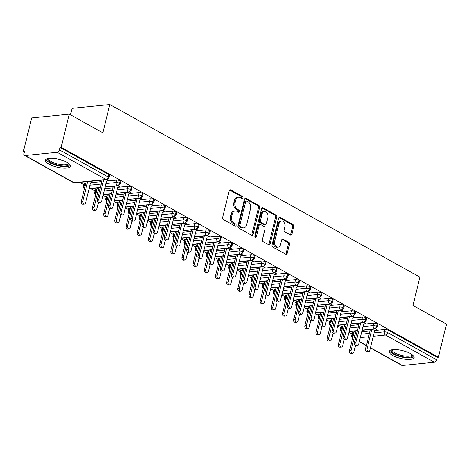 <?xml version="1.0" encoding="UTF-8"?>
<svg xmlns="http://www.w3.org/2000/svg" width="470" height="470" viewBox="0 0 470 470"><rect width="100%" height="100%" fill="white"/><g stroke="black" fill="none" stroke-linecap="round" stroke-linejoin="round"><path stroke-width="0.7" d="M242.831 197.782A1.128 0.805 84.2 0 0 242.314 196.319L230.664 189.827A1.61 1.151 84.2 0 0 230.136 189.716A1.61 1.151 84.2 0 0 229.201 190.703L222.633 217.446A1.61 1.151 84.2 0 0 223.362 219.537L235.018 226.029A1.128 0.805 84.2 0 0 235.388 226.111A1.128 0.805 84.2 0 0 236.04 225.418A1.128 0.805 84.2 0 0 235.529 223.949L234.019 223.109A5.152 3.684 84.2 0 1 231.681 216.4L232.227 214.173A5.152 3.684 84.2 0 1 235.217 211.001A5.152 3.684 84.2 0 1 236.904 211.371L238.413 212.211A1.128 0.805 84.2 0 0 238.784 212.293A1.128 0.805 84.2 0 0 239.436 211.6A1.128 0.805 84.2 0 0 238.925 210.131L237.415 209.291A5.152 3.684 84.2 0 1 235.071 202.588L235.617 200.355A5.152 3.684 84.2 0 1 238.607 197.183A5.152 3.684 84.2 0 1 240.299 197.559L241.803 198.399A1.128 0.805 84.2 0 0 242.173 198.475A1.128 0.805 84.2 0 0 242.831 197.782M241.539 198.252A1.128 0.805 84.2 0 0 241.686 197.899A1.128 0.805 84.2 0 0 241.175 196.431L229.589 189.98M234.753 225.882A1.128 0.805 84.2 0 0 234.9 225.53A1.128 0.805 84.2 0 0 234.389 224.067L232.879 223.226L234.019 223.109M238.149 212.064A1.128 0.805 84.2 0 0 238.296 211.717A1.128 0.805 84.2 0 0 237.779 210.249L236.275 209.409L237.415 209.291M392.697 355.432A12.796 3.995 13.8 0 1 389.178 351.472A12.796 3.995 13.8 0 1 397.338 349.733A12.796 3.995 13.8 0 1 410.51 353.622A12.796 3.995 13.8 0 1 414.029 357.576A12.796 3.995 13.8 0 1 405.863 359.321A12.796 3.995 13.8 0 1 392.697 355.432M49.045 164.147A12.796 3.995 13.8 0 1 45.525 160.188A12.796 3.995 13.8 0 1 53.692 158.449A12.796 3.995 13.8 0 1 66.858 162.332A12.796 3.995 13.8 0 1 70.377 166.292A12.796 3.995 13.8 0 1 62.216 168.031A12.796 3.995 13.8 0 1 49.045 164.147M290.454 235.012A1.61 1.151 84.2 0 0 290.977 235.129A1.61 1.151 84.2 0 0 291.911 234.142L293.756 226.64A1.61 1.151 84.2 0 0 293.022 224.542L280.079 217.334A1.61 1.151 84.2 0 0 279.55 217.222A1.61 1.151 84.2 0 0 278.616 218.209L272.048 244.952A1.61 1.151 84.2 0 0 272.782 247.05L285.725 254.252A1.61 1.151 84.2 0 0 286.254 254.37A1.61 1.151 84.2 0 0 287.188 253.377L289.414 244.318A1.61 1.151 84.2 0 0 288.68 242.22L283.14 239.136A1.61 1.151 84.2 0 0 282.617 239.018A1.61 1.151 84.2 0 0 281.683 240.011L280.578 244.506A4.306 3.079 84.2 0 1 278.076 247.155A4.306 3.079 84.2 0 1 274.709 241.239L279.033 223.632A4.306 3.079 84.2 0 1 281.53 220.982A4.306 3.079 84.2 0 1 284.902 226.898L284.18 229.836A1.61 1.151 84.2 0 0 284.914 231.933L290.454 235.012M25.204 155.535L74.066 182.736L106.038 179.481L57.175 152.286L25.204 155.535A2.462 1.539 -60.9 0 1 24.563 155.417A2.462 1.539 -60.9 0 1 24.046 153.437L24.64 151.017L23.5 151.134L31.643 117.988L69.319 114.157L61.182 147.304L60.037 147.416L59.443 149.842L108.312 177.037L108.905 174.617L60.037 147.416M69.319 114.157L102.848 132.816L109.798 104.516L419.927 277.141L412.971 305.441L446.5 324.106L438.357 357.247L61.182 147.304M259.64 207.646A1.61 1.151 84.2 0 0 258.905 205.555L245.963 198.346A1.61 1.151 84.2 0 0 245.434 198.228A1.61 1.151 84.2 0 0 244.5 199.221L237.932 225.964A1.61 1.151 84.2 0 0 238.666 228.056L251.609 235.264A1.61 1.151 84.2 0 0 252.137 235.382A1.61 1.151 84.2 0 0 253.072 234.389L259.64 207.646L258.5 207.763A1.61 1.151 84.2 0 0 257.766 205.666L244.888 198.499M263.024 207.84L275.966 215.049A1.61 1.151 84.2 0 1 276.701 217.14L270.132 243.883A1.61 1.151 84.2 0 1 269.198 244.876A1.61 1.151 84.2 0 1 268.67 244.758L263.13 241.674A1.61 1.151 84.2 0 1 262.395 239.577L265.062 228.731A1.61 1.151 84.2 0 0 264.328 226.64L260.656 224.589A1.61 1.151 84.2 0 0 260.127 224.478A1.61 1.151 84.2 0 0 259.193 225.465L256.42 236.757A1.128 0.805 84.2 0 1 255.762 237.45A1.128 0.805 84.2 0 1 254.881 235.905L261.561 208.715A1.61 1.151 84.2 0 1 262.495 207.728A1.61 1.151 84.2 0 1 263.024 207.84L262.002 207.946M109.798 104.516L72.122 108.353L70.529 114.827M57.175 152.286A2.462 1.539 -60.9 0 0 59.443 149.842M438.357 357.247L437.218 357.365L436.624 359.785A2.462 1.539 119.1 0 1 434.351 362.229L402.379 365.484A2.462 1.539 119.1 0 1 401.738 365.36L370.448 347.947M352.03 334.005L348.893 332.255M340.856 327.784L337.719 326.039M329.681 321.562L326.544 319.817M318.507 315.341L315.37 313.596M307.327 309.119L304.19 307.374M296.153 302.897L293.016 301.153M284.979 296.682L281.841 294.931M273.804 290.46L270.667 288.715M262.624 284.238L259.493 282.493M251.45 278.017L248.313 276.272M240.276 271.795L237.138 270.05M229.101 265.574L225.964 263.829M217.927 259.358L214.79 257.607M206.747 253.136L203.61 251.391M195.573 246.915L192.436 245.17M184.399 240.693L181.261 238.948M173.224 234.471L170.087 232.726M162.044 228.25L158.907 226.505M150.87 222.034L147.733 220.283M139.696 215.812L136.559 214.067M128.522 209.591L125.384 207.846M117.341 203.369L114.204 201.624M106.167 197.147L103.03 195.403M94.993 190.926L90.886 188.64M83.819 184.71L79.706 182.419M24.481 151.681L23.5 151.134M91.298 181.244L92.702 182.025L91.92 182.101M107.906 180.474L108.688 180.398L107.236 179.587M437.218 357.365L388.349 330.163L387.756 332.584L436.624 359.785M374.155 332.866L384.366 331.826L384.965 329.405L375.048 330.416M370.007 330.927L361.718 331.767M354.022 332.554L352.994 332.66L352.394 335.081L353.428 334.975M384.965 329.405A2.462 0.77 13.8 0 1 388.349 330.163M108.905 174.617A2.462 0.77 13.8 0 1 109.581 175.38L108.987 177.801A2.462 0.77 13.8 0 0 108.312 177.037A2.462 1.539 -60.9 0 1 106.038 179.481A2.462 1.757 84.2 0 0 106.849 179.663A2.462 2.462 0 0 0 108.987 177.801M352.788 337.572A2.462 1.757 84.2 0 1 352.394 335.081A2.462 0.77 -166.2 0 0 351.683 335.427L352.277 333.007A2.462 0.77 13.8 0 1 352.994 332.66M362.975 326.644L373.192 325.604L373.785 323.184A2.462 0.77 13.8 0 1 377.175 323.942A2.462 0.77 13.8 0 1 377.798 324.676L377.204 327.096A2.462 0.77 13.8 0 0 376.582 326.368A2.462 1.539 119.1 0 1 374.308 328.812L362.141 330.046M341.614 331.35A2.462 1.757 84.2 0 1 341.22 328.859A2.462 0.77 -166.2 0 0 340.509 329.206L341.103 326.785A2.462 0.77 13.8 0 1 341.813 326.438L341.22 328.859L342.248 328.753M373.785 323.184L363.874 324.194M358.833 324.705L350.544 325.551M342.847 326.333L341.813 326.438M376.123 329.77L376.899 329.693L375.454 328.888M351.801 320.423L362.018 319.389L362.611 316.962A2.462 0.77 13.8 0 1 366.001 317.726A2.462 0.77 13.8 0 1 366.623 318.454L366.03 320.875A2.462 0.77 13.8 0 0 365.407 320.146A2.462 1.539 119.1 0 1 363.134 322.59L350.967 323.83M330.439 325.128A2.462 1.757 84.2 0 1 330.046 322.637A2.462 0.77 -166.2 0 0 329.329 322.984L329.928 320.563A2.462 0.77 13.8 0 1 330.639 320.217L330.046 322.637L331.074 322.532M362.611 316.962L352.7 317.973M347.653 318.484L339.369 319.33M331.667 320.111L330.639 320.217M364.949 323.554L365.725 323.472L364.279 322.667M340.627 314.207L350.843 313.167L351.437 310.746A2.462 0.77 13.8 0 1 354.827 311.504A2.462 0.77 13.8 0 1 355.449 312.233L354.85 314.653A2.462 0.77 13.8 0 0 354.227 313.925A2.462 1.539 119.1 0 1 351.96 316.369L339.792 317.608M319.259 318.907A2.462 1.757 84.2 0 1 318.872 316.416A2.462 0.77 -166.2 0 0 318.155 316.762L318.748 314.342A2.462 0.77 13.8 0 1 319.465 313.995L318.872 316.416L319.9 316.31M351.437 310.746L341.52 311.751M336.479 312.268L328.189 313.108M320.493 313.889L319.465 313.995M353.769 317.332L354.55 317.25L353.099 316.445M329.452 307.985L339.663 306.945L340.262 304.525A2.462 0.77 13.8 0 1 343.646 305.283A2.462 0.77 13.8 0 1 344.269 306.011L343.676 308.432A2.462 0.77 13.8 0 0 343.053 307.703A2.462 1.539 119.1 0 1 340.785 310.147L328.612 311.387M308.085 312.685A2.462 1.757 84.2 0 1 307.691 310.194A2.462 0.77 -166.2 0 0 306.981 310.541L307.574 308.12A2.462 0.77 13.8 0 1 308.291 307.774L307.691 310.194L308.725 310.094M340.262 304.525L330.345 305.529M325.305 306.046L317.015 306.887M309.319 307.668L308.291 307.774M342.595 311.111L343.376 311.028L341.925 310.224M318.272 301.764L328.489 300.724L329.082 298.303A2.462 0.77 13.8 0 1 332.472 299.061A2.462 0.77 13.8 0 1 333.095 299.789L332.502 302.216A2.462 0.77 13.8 0 0 331.879 301.481A2.462 1.539 119.1 0 1 329.611 303.926L317.438 305.165M296.911 306.469A2.462 1.757 84.2 0 1 296.517 303.978A2.462 0.77 -166.2 0 0 295.806 304.319L296.4 301.899A2.462 0.77 13.8 0 1 297.111 301.552L296.517 303.978L297.545 303.873M329.082 298.303L319.171 299.314M314.13 299.825L305.841 300.665M298.144 301.452L297.111 301.552M331.421 304.889L332.202 304.813L330.751 304.002M307.098 295.542L317.315 294.502L317.908 292.082A2.462 0.77 13.8 0 1 321.298 292.839A2.462 0.77 13.8 0 1 321.921 293.574L321.327 295.994A2.462 0.77 13.8 0 0 320.704 295.26A2.462 1.539 119.1 0 1 318.431 297.71L306.264 298.943M285.737 300.248A2.462 1.757 84.2 0 1 285.343 297.757A2.462 0.77 -166.2 0 0 284.626 298.103L285.225 295.677A2.462 0.77 13.8 0 1 285.936 295.336L285.343 297.757L286.371 297.651M317.908 292.082L307.997 293.092M302.95 293.603L294.666 294.443M286.964 295.231L285.936 295.336M320.246 298.667L321.022 298.591L319.577 297.78M295.924 289.32L306.14 288.28L306.734 285.86A2.462 0.77 13.8 0 1 310.124 286.618A2.462 0.77 13.8 0 1 310.746 287.352L310.147 289.773A2.462 0.77 13.8 0 0 309.53 289.044A2.462 1.539 119.1 0 1 307.257 291.488L295.089 292.722M274.556 294.026A2.462 1.757 84.2 0 1 274.169 291.535A2.462 0.77 -166.2 0 0 273.452 291.882L274.045 289.461A2.462 0.77 13.8 0 1 274.762 289.115L274.169 291.535L275.197 291.429M306.734 285.86L296.817 286.87M291.776 287.382L283.486 288.228M275.79 289.009L274.762 289.115M309.066 292.446L309.848 292.369L308.396 291.565M284.75 283.099L294.96 282.065L295.56 279.638A2.462 0.77 13.8 0 1 298.949 280.402A2.462 0.77 13.8 0 1 299.566 281.13L298.973 283.551A2.462 0.77 13.8 0 0 298.35 282.822A2.462 1.539 119.1 0 1 296.082 285.267L283.909 286.506M263.382 287.805A2.462 1.757 84.2 0 1 262.988 285.313A2.462 0.77 -166.2 0 0 262.278 285.66L262.871 283.24A2.462 0.77 13.8 0 1 263.588 282.893L262.988 285.313L264.022 285.208M295.56 279.638L285.642 280.649M280.602 281.16L272.312 282.006M264.616 282.787L263.588 282.893M297.892 286.23L298.673 286.148L297.222 285.343M273.569 276.883L283.786 275.843L284.379 273.423A2.462 0.77 13.8 0 1 287.769 274.18A2.462 0.77 13.8 0 1 288.392 274.909L287.799 277.329A2.462 0.77 13.8 0 0 287.176 276.601A2.462 1.539 119.1 0 1 284.908 279.045L272.735 280.284M252.208 281.583A2.462 1.757 84.2 0 1 251.814 279.092A2.462 0.77 -166.2 0 0 251.103 279.438L251.697 277.018A2.462 0.77 13.8 0 1 252.408 276.671L251.814 279.092L252.842 278.986M284.379 273.423L274.468 274.427M269.428 274.944L261.138 275.784M253.442 276.566L252.408 276.671M286.718 280.008L287.499 279.926L286.048 279.121M262.395 270.661L272.612 269.621L273.205 267.201A2.462 0.77 13.8 0 1 276.595 267.959A2.462 0.77 13.8 0 1 277.218 268.687L276.624 271.108A2.462 0.77 13.8 0 0 276.002 270.379A2.462 1.539 119.1 0 1 273.728 272.823L261.561 274.063M241.034 275.361A2.462 1.757 84.2 0 1 240.64 272.87A2.462 0.77 -166.2 0 0 239.929 273.217L240.523 270.796A2.462 0.77 13.8 0 1 241.233 270.45L240.64 272.87L241.668 272.77M273.205 267.201L263.294 268.205M258.247 268.723L249.964 269.563M242.262 270.344L241.233 270.45M275.543 273.787L276.319 273.704L274.874 272.9M251.221 264.44L261.438 263.4L262.031 260.979A2.462 0.77 13.8 0 1 265.421 261.737A2.462 0.77 13.8 0 1 266.043 262.466L265.444 264.892A2.462 0.77 13.8 0 0 264.827 264.158A2.462 1.539 119.1 0 1 262.554 266.602L250.387 267.841M229.854 269.146A2.462 1.757 84.2 0 1 229.466 266.654A2.462 0.77 -166.2 0 0 228.749 266.995L229.348 264.575A2.462 0.77 13.8 0 1 230.059 264.228L229.466 266.654L230.494 266.549M262.031 260.979L252.114 261.99M247.073 262.501L238.789 263.341M231.087 264.128L230.059 264.228M264.363 267.565L265.145 267.489L263.693 266.678M240.047 258.218L250.257 257.178L250.857 254.758A2.462 0.77 13.8 0 1 254.246 255.516A2.462 0.77 13.8 0 1 254.863 256.25L254.27 258.67A2.462 0.77 13.8 0 0 253.647 257.936A2.462 1.539 119.1 0 1 251.38 260.38L239.212 261.62M218.679 262.924A2.462 1.757 84.2 0 1 218.286 260.433A2.462 0.77 -166.2 0 0 217.575 260.779L218.168 258.353A2.462 0.77 13.8 0 1 218.885 258.012L218.286 260.433L219.32 260.327M250.857 254.758L240.94 255.768M235.899 256.279L227.609 257.119M219.913 257.907L218.885 258.012M253.189 261.344L253.97 261.267L252.519 260.456M228.872 251.996L239.083 250.957L239.677 248.536A2.462 0.77 13.8 0 1 243.066 249.294A2.462 0.77 13.8 0 1 243.689 250.028L243.096 252.449A2.462 0.77 13.8 0 0 242.473 251.72A2.462 1.539 119.1 0 1 240.205 254.164L228.032 255.398M207.505 256.702A2.462 1.757 84.2 0 1 207.111 254.211A2.462 0.77 -166.2 0 0 206.4 254.558L206.994 252.137A2.462 0.77 13.8 0 1 207.705 251.791L207.111 254.211L208.139 254.106M239.677 248.536L229.765 249.547M224.725 250.058L216.435 250.904M208.739 251.685L207.705 251.791M242.015 255.122L242.796 255.046L241.345 254.241M217.692 245.775L227.909 244.741L228.502 242.314A2.462 0.77 13.8 0 1 231.892 243.078A2.462 0.77 13.8 0 1 232.515 243.807L231.922 246.227A2.462 0.77 13.8 0 0 231.299 245.499A2.462 1.539 119.1 0 1 229.025 247.943L216.858 249.176M196.331 250.481A2.462 1.757 84.2 0 1 195.937 247.99A2.462 0.77 -166.2 0 0 195.226 248.336L195.82 245.916A2.462 0.77 13.8 0 1 196.53 245.569L195.937 247.99L196.965 247.884M228.502 242.314L218.591 243.325M213.545 243.836L205.261 244.682M197.559 245.463L196.53 245.569M230.841 248.9L231.616 248.824L230.171 248.019M206.518 239.559L216.735 238.519L217.328 236.099A2.462 0.77 13.8 0 1 220.718 236.857A2.462 0.77 13.8 0 1 221.341 237.585L220.741 240.006A2.462 0.77 13.8 0 0 220.125 239.277A2.462 1.539 119.1 0 1 217.851 241.721L205.684 242.961M185.151 244.259A2.462 1.757 84.2 0 1 184.763 241.768A2.462 0.77 -166.2 0 0 184.046 242.115L184.645 239.694A2.462 0.77 13.8 0 1 185.356 239.347L184.763 241.768L185.791 241.662M217.328 236.099L207.411 237.103M202.37 237.614L194.087 238.46M186.384 239.242L185.356 239.347M219.66 242.684L220.442 242.602L218.996 241.797M195.344 233.337L205.555 232.297L206.154 229.877A2.462 0.77 13.8 0 1 209.544 230.635A2.462 0.77 13.8 0 1 210.161 231.363L209.567 233.784A2.462 0.77 13.8 0 0 208.944 233.055A2.462 1.539 119.1 0 1 206.677 235.499L194.51 236.739M173.976 238.037A2.462 1.757 84.2 0 1 173.589 235.546A2.462 0.77 -166.2 0 0 172.872 235.893L173.465 233.472A2.462 0.77 13.8 0 1 174.182 233.126L173.589 235.546L174.617 235.447M206.154 229.877L196.237 230.882M191.196 231.399L182.906 232.239M175.21 233.02L174.182 233.126M208.486 236.463L209.268 236.381L207.816 235.576M184.17 227.116L194.38 226.076L194.974 223.655A2.462 0.77 13.8 0 1 198.363 224.413A2.462 0.77 13.8 0 1 198.986 225.142L198.393 227.562A2.462 0.77 13.8 0 0 197.77 226.834A2.462 1.539 119.1 0 1 195.502 229.278L183.329 230.517M162.802 231.822A2.462 1.757 84.2 0 1 162.409 229.331A2.462 0.77 -166.2 0 0 161.698 229.671L162.291 227.251A2.462 0.77 13.8 0 1 163.008 226.904L162.409 229.331L163.437 229.225M194.974 223.655L185.062 224.666M180.022 225.177L171.732 226.017M164.036 226.804L163.008 226.904M197.312 230.241L198.093 230.159L196.642 229.354M172.989 220.894L183.206 219.854L183.799 217.434A2.462 0.77 13.8 0 1 187.189 218.192A2.462 0.77 13.8 0 1 187.812 218.92L187.219 221.346A2.462 0.77 13.8 0 0 186.596 220.612A2.462 1.539 119.1 0 1 184.322 223.056L172.155 224.296M151.628 225.6A2.462 1.757 84.2 0 1 151.234 223.109A2.462 0.77 -166.2 0 0 150.523 223.456L151.117 221.029A2.462 0.77 13.8 0 1 151.828 220.689L151.234 223.109L152.262 223.003M183.799 217.434L173.888 218.444M168.842 218.955L160.558 219.796M152.856 220.583L151.828 220.689M186.138 224.02L186.913 223.943L185.468 223.133M161.815 214.672L172.032 213.633L172.625 211.212A2.462 0.77 13.8 0 1 176.015 211.97A2.462 0.77 13.8 0 1 176.638 212.704L176.044 215.125A2.462 0.77 13.8 0 0 175.422 214.396A2.462 1.539 119.1 0 1 173.148 216.84L160.981 218.074M140.448 219.378A2.462 1.757 84.2 0 1 140.06 216.887A2.462 0.77 -166.2 0 0 139.343 217.234L139.942 214.814A2.462 0.77 13.8 0 1 140.653 214.467L140.06 216.887L141.088 216.782M172.625 211.212L162.714 212.223M157.667 212.734L149.384 213.58M141.681 214.361L140.653 214.467M174.958 217.798L175.739 217.722L174.294 216.917M150.641 208.451L160.858 207.417L161.451 204.991A2.462 0.77 13.8 0 1 164.841 205.754A2.462 0.77 13.8 0 1 165.464 206.483L164.864 208.903A2.462 0.77 13.8 0 0 164.242 208.175A2.462 1.539 119.1 0 1 161.974 210.619L149.807 211.853M129.274 213.157A2.462 1.757 84.2 0 1 128.886 210.666A2.462 0.77 -166.2 0 0 128.169 211.012L128.762 208.592A2.462 0.77 13.8 0 1 129.479 208.245L128.886 210.666L129.914 210.56M161.451 204.991L151.534 206.001M146.493 206.512L138.204 207.358M130.507 208.139L129.479 208.245M163.783 211.576L164.565 211.5L163.113 210.695M139.467 202.235L149.677 201.195L150.277 198.775A2.462 0.77 13.8 0 1 153.661 199.533A2.462 0.77 13.8 0 1 154.283 200.261L153.69 202.682A2.462 0.77 13.8 0 0 153.067 201.953A2.462 1.539 119.1 0 1 150.8 204.397L138.627 205.637M118.099 206.935A2.462 1.757 84.2 0 1 117.706 204.444A2.462 0.77 -166.2 0 0 116.995 204.791L117.588 202.37A2.462 0.77 13.8 0 1 118.305 202.024L117.706 204.444L118.74 204.338M150.277 198.775L140.36 199.779M135.319 200.291L127.029 201.137M119.333 201.918L118.305 202.024M152.609 205.361L153.39 205.278L151.939 204.474M128.287 196.013L138.503 194.974L139.096 192.553A2.462 0.77 13.8 0 1 142.486 193.311A2.462 0.77 13.8 0 1 143.109 194.04L142.516 196.46A2.462 0.77 13.8 0 0 141.893 195.732A2.462 1.539 119.1 0 1 139.619 198.175L127.452 199.415M106.925 200.714A2.462 1.757 84.2 0 1 106.531 198.222A2.462 0.77 -166.2 0 0 105.821 198.569L106.414 196.149A2.462 0.77 13.8 0 1 107.125 195.802L106.531 198.222L107.56 198.123M139.096 192.553L129.185 193.558M124.145 194.075L115.855 194.915M108.159 195.696L107.125 195.802M141.435 199.139L142.21 199.057L140.765 198.252M117.112 189.792L127.329 188.752L127.922 186.332A2.462 0.77 13.8 0 1 131.312 187.089A2.462 0.77 13.8 0 1 131.935 187.818L131.341 190.238A2.462 0.77 13.8 0 0 130.719 189.51A2.462 1.539 119.1 0 1 128.445 191.954L116.278 193.194M95.751 194.498A2.462 1.757 84.2 0 1 95.357 192.007A2.462 0.77 -166.2 0 0 94.64 192.347L95.24 189.927A2.462 0.77 13.8 0 1 95.951 189.58L95.357 192.007L96.385 191.901M127.922 186.332L118.011 187.342M112.965 187.853L104.681 188.693M96.979 189.481L95.951 189.58M130.261 192.917L131.036 192.835L129.591 192.03M105.938 183.57L116.155 182.53L116.748 180.11A2.462 0.77 13.8 0 1 120.138 180.868A2.462 0.77 13.8 0 1 120.761 181.596L120.161 184.023A2.462 0.77 13.8 0 0 119.539 183.288A2.462 1.539 119.1 0 1 117.271 185.732L105.104 186.972M84.571 188.276A2.462 1.757 84.2 0 1 84.183 185.785A2.462 0.77 -166.2 0 0 83.466 186.132L84.06 183.705A2.462 0.77 13.8 0 1 84.776 183.365L84.183 185.785L85.211 185.679M116.748 180.11L106.831 181.12M101.79 181.632L90.845 182.742M85.804 183.259L84.776 183.365M119.08 186.696L119.862 186.619L118.411 185.809M100.363 187.454L89.118 188.599M120.138 180.868L119.539 183.288A2.462 0.77 13.8 0 0 116.155 182.53A2.462 1.757 84.2 0 0 117.271 185.732A2.462 1.757 84.2 0 0 118.023 185.885L105.045 187.201M111.537 193.675L103.247 194.515M131.312 187.089L130.719 189.51A2.462 0.77 13.8 0 0 127.329 188.752A2.462 1.757 84.2 0 0 128.445 191.954A2.462 1.757 84.2 0 0 129.197 192.101L116.219 193.423M122.711 199.897L114.421 200.737M142.486 193.311L141.893 195.732A2.462 0.77 13.8 0 0 138.503 194.974A2.462 1.757 84.2 0 0 139.619 198.175A2.462 1.757 84.2 0 0 140.371 198.322L127.399 199.644M133.885 206.118L125.602 206.959M153.661 199.533L153.067 201.953A2.462 0.77 13.8 0 0 149.677 201.195A2.462 1.757 84.2 0 0 150.8 204.397A2.462 1.757 84.2 0 0 151.546 204.544L138.574 205.866M145.065 212.34L136.776 213.18M164.841 205.754L164.242 208.175A2.462 0.77 13.8 0 0 160.858 207.417A2.462 1.757 84.2 0 0 161.974 210.619A2.462 1.757 84.2 0 0 162.726 210.766L149.748 212.088M156.24 218.556L147.95 219.402M176.015 211.97L175.422 214.396A2.462 0.77 13.8 0 0 172.032 213.633A2.462 1.757 84.2 0 0 173.148 216.84A2.462 1.757 84.2 0 0 173.9 216.987L160.922 218.303M167.414 224.778L159.124 225.624M187.189 218.192L186.596 220.612A2.462 0.77 13.8 0 0 183.206 219.854A2.462 1.757 84.2 0 0 184.322 223.056A2.462 1.757 84.2 0 0 185.074 223.209L172.096 224.525M178.588 230.999L170.304 231.845M198.363 224.413L197.77 226.834A2.462 0.77 13.8 0 0 194.38 226.076A2.462 1.757 84.2 0 0 195.502 229.278A2.462 1.757 84.2 0 0 196.249 229.43L183.276 230.746M189.763 237.221L181.479 238.061M209.544 230.635L208.944 233.055A2.462 0.77 13.8 0 0 205.555 232.297A2.462 1.757 84.2 0 0 206.677 235.499A2.462 1.757 84.2 0 0 207.429 235.646L194.451 236.968M200.943 243.442L192.653 244.283M220.718 236.857L220.125 239.277A2.462 0.77 13.8 0 0 216.735 238.519A2.462 1.757 84.2 0 0 217.851 241.721A2.462 1.757 84.2 0 0 218.603 241.868L205.625 243.19M212.117 249.664L203.827 250.504M231.892 243.078L231.299 245.499A2.462 0.77 13.8 0 0 227.909 244.741A2.462 1.757 84.2 0 0 229.025 247.943A2.462 1.757 84.2 0 0 229.777 248.089L216.799 249.411M223.291 255.88L215.007 256.726M243.066 249.294L242.473 251.72A2.462 0.77 13.8 0 0 239.083 250.957A2.462 1.757 84.2 0 0 240.205 254.164A2.462 1.757 84.2 0 0 240.951 254.311L227.979 255.627M234.465 262.101L226.182 262.947M254.246 255.516L253.647 257.936A2.462 0.77 13.8 0 0 250.257 257.178A2.462 1.757 84.2 0 0 251.38 260.38A2.462 1.757 84.2 0 0 252.132 260.533L239.154 261.849M245.645 268.323L237.356 269.169M265.421 261.737L264.827 264.158A2.462 0.77 13.8 0 0 261.438 263.4A2.462 1.757 84.2 0 0 262.554 266.602A2.462 1.757 84.2 0 0 263.306 266.754L250.328 268.07M256.82 274.545L248.53 275.385M276.595 267.959L276.002 270.379A2.462 0.77 13.8 0 0 272.612 269.621A2.462 1.757 84.2 0 0 273.728 272.823A2.462 1.757 84.2 0 0 274.48 272.97L261.502 274.292M267.994 280.766L259.71 281.606M287.769 274.18L287.176 276.601A2.462 0.77 13.8 0 0 283.786 275.843A2.462 1.757 84.2 0 0 284.908 279.045A2.462 1.757 84.2 0 0 285.654 279.192L272.682 280.514M279.168 286.988L270.885 287.828M298.949 280.402L298.35 282.822A2.462 0.77 13.8 0 0 294.96 282.065A2.462 1.757 84.2 0 0 296.082 285.267A2.462 1.757 84.2 0 0 296.834 285.413L283.857 286.735M290.348 293.204L282.059 294.05M310.124 286.618L309.53 289.044A2.462 0.77 13.8 0 0 306.14 288.28A2.462 1.757 84.2 0 0 307.257 291.488A2.462 1.757 84.2 0 0 308.009 291.635L295.031 292.951M301.523 299.425L293.233 300.271M321.298 292.839L320.704 295.26A2.462 0.77 13.8 0 0 317.315 294.502A2.462 1.757 84.2 0 0 318.431 297.71A2.462 1.757 84.2 0 0 319.183 297.857L306.205 299.173M312.697 305.647L304.407 306.493M332.472 299.061L331.879 301.481A2.462 0.77 13.8 0 0 328.489 300.724A2.462 1.757 84.2 0 0 329.611 303.926A2.462 1.757 84.2 0 0 330.357 304.078L317.385 305.394M323.871 311.869L315.587 312.709M343.646 305.283L343.053 307.703A2.462 0.77 13.8 0 0 339.663 306.945A2.462 1.757 84.2 0 0 340.785 310.147A2.462 1.757 84.2 0 0 341.531 310.294L328.559 311.616M335.051 318.09L326.762 318.93M354.827 311.504L354.227 313.925A2.462 0.77 13.8 0 0 350.843 313.167A2.462 1.757 84.2 0 0 351.96 316.369A2.462 1.757 84.2 0 0 352.712 316.516L339.734 317.838M346.226 324.312L337.936 325.152M366.001 317.726L365.407 320.146A2.462 0.77 13.8 0 0 362.018 319.389A2.462 1.757 84.2 0 0 363.134 322.59A2.462 1.757 84.2 0 0 363.886 322.737L350.908 324.059M357.4 330.528L349.11 331.373M377.175 323.942L376.582 326.368A2.462 0.77 13.8 0 0 373.192 325.604A2.462 1.757 84.2 0 0 374.308 328.812A2.462 1.757 84.2 0 0 375.06 328.959L362.088 330.281M238.607 197.183L237.468 197.3A5.152 3.684 84.2 0 0 234.477 200.473L235.617 200.355M236.275 209.409A5.152 3.684 84.2 0 1 233.931 202.699L234.477 200.473M235.217 211.001L234.072 211.118A5.152 3.684 84.2 0 0 231.081 214.291L232.227 214.173M232.879 223.226A5.152 3.684 84.2 0 1 230.535 216.517L231.081 214.291M251.544 235.223A1.61 1.151 84.2 0 0 251.932 234.507L258.5 207.763M246.662 201.095A1.128 0.805 84.2 0 0 246.292 201.019A1.128 0.805 84.2 0 0 245.634 201.712L239.87 225.183A1.128 0.805 84.2 0 0 240.382 226.652L241.974 227.533A5.152 3.684 84.2 0 0 243.666 227.909A5.152 3.684 84.2 0 0 246.65 224.736L250.592 208.692A5.152 3.684 84.2 0 0 248.248 201.983L246.662 201.095M246.292 201.019L245.146 201.131A1.128 0.805 84.2 0 0 244.494 201.83L245.634 201.712M243.666 227.909L242.52 228.026A5.152 3.684 84.2 0 1 240.834 227.65L239.242 226.763A1.128 0.805 84.2 0 1 238.731 225.3L244.494 201.83M261.949 207.993L274.827 215.16L275.966 215.049M268.599 244.723A1.61 1.151 84.2 0 0 268.987 244.001L275.555 217.258A1.61 1.151 84.2 0 0 274.827 215.16M260.127 224.478L258.982 224.589A1.61 1.151 84.2 0 0 258.048 225.582L255.275 236.874L256.42 236.757M255.157 237.174A1.128 0.805 84.2 0 0 255.275 236.874M267.824 217.481A4.306 3.079 84.2 0 0 264.451 211.565A4.306 3.079 84.2 0 0 261.954 214.214L260.433 220.418A1.61 1.151 84.2 0 0 261.161 222.51L264.839 224.56A1.61 1.151 84.2 0 0 265.368 224.672A1.61 1.151 84.2 0 0 266.302 223.685L267.824 217.481M264.451 211.565L263.312 211.676A4.306 3.079 84.2 0 0 260.815 214.332L261.954 214.214M265.368 224.672L264.222 224.789A1.61 1.151 84.2 0 1 263.699 224.672L260.022 222.627A1.61 1.151 84.2 0 1 259.293 220.53L260.815 214.332M281.53 220.982L280.39 221.1A4.306 3.079 84.2 0 0 277.887 223.749L279.033 223.632M278.076 247.155L276.936 247.273A4.306 3.079 84.2 0 1 273.563 241.357L277.887 223.749M285.66 254.217A1.61 1.151 84.2 0 0 286.048 253.495L288.274 244.429A1.61 1.151 84.2 0 0 287.54 242.338L282.065 239.289M290.384 234.976A1.61 1.151 84.2 0 0 290.771 234.254L292.616 226.751A1.61 1.151 84.2 0 0 291.882 224.66L279.004 217.493M84.441 204.039L82.961 204.192A2.05 1.463 -95.8 0 1 81.357 201.371L82.838 201.219A2.05 1.463 84.2 0 0 84.441 204.039A2.05 1.463 84.2 0 0 85.634 202.776L90.504 182.947L92.367 181.837M87.655 181.614L82.838 201.219M86.169 181.761L81.357 201.371M100.427 202.411L98.947 202.564A2.05 1.463 -95.8 0 1 97.343 199.744L98.823 199.597A2.05 1.463 84.2 0 0 100.427 202.411A2.05 1.463 84.2 0 0 101.62 201.148L106.49 181.326L108.353 180.21M97.343 199.744L102.154 180.139M98.823 199.597L103.641 179.987M95.621 210.26L94.135 210.407A2.05 1.463 -95.8 0 1 92.531 207.593L94.018 207.44A2.05 1.463 84.2 0 0 95.621 210.26A2.05 1.463 84.2 0 0 96.808 208.997L98.412 202.482M98.829 187.836L94.018 207.44M97.349 187.988L92.531 207.593M106.796 216.482L105.309 216.629A2.05 1.463 -95.8 0 1 103.706 213.815L105.192 213.662A2.05 1.463 84.2 0 0 106.796 216.482A2.05 1.463 84.2 0 0 107.983 215.219L109.586 208.704M110.009 194.057L105.192 213.662M108.523 194.204L103.706 213.815M117.97 222.698L116.49 222.851A2.05 1.463 -95.8 0 1 114.88 220.036L116.366 219.884A2.05 1.463 84.2 0 0 117.97 222.698A2.05 1.463 84.2 0 0 119.163 221.441L120.761 214.925M121.184 200.279L116.366 219.884M119.697 200.426L114.88 220.036M129.144 228.919L127.664 229.072A2.05 1.463 -95.8 0 1 126.06 226.252L127.54 226.105A2.05 1.463 84.2 0 0 129.144 228.919A2.05 1.463 84.2 0 0 130.337 227.656L131.935 221.141M132.358 206.495L127.54 226.105M130.871 206.647L126.06 226.252M111.607 208.633L110.121 208.786A2.05 1.463 -95.8 0 1 108.517 205.966L110.004 205.813A2.05 1.463 84.2 0 0 111.607 208.633A2.05 1.463 84.2 0 0 112.794 207.37L117.665 187.548L119.527 186.431M108.517 205.966L113.335 186.361M110.004 205.813L114.815 186.208M122.782 214.855L121.295 215.007A2.05 1.463 -95.8 0 1 119.691 212.187L121.178 212.035A2.05 1.463 84.2 0 0 122.782 214.855A2.05 1.463 84.2 0 0 123.968 213.591L128.839 193.763L130.701 192.653M119.691 212.187L124.509 192.583M121.178 212.035L125.995 192.43M133.956 221.076L132.475 221.223A2.05 1.463 -95.8 0 1 130.866 218.409L132.352 218.256A2.05 1.463 84.2 0 0 133.956 221.076A2.05 1.463 84.2 0 0 135.149 219.813L140.019 199.985L141.875 198.875M130.866 218.409L135.683 198.798M132.352 218.256L137.169 198.651M145.13 227.298L143.65 227.445A2.05 1.463 -95.8 0 1 142.046 224.631L143.526 224.478A2.05 1.463 84.2 0 0 145.13 227.298A2.05 1.463 84.2 0 0 146.323 226.035L151.193 206.207L153.055 205.09M142.046 224.631L146.857 205.02M143.526 224.478L148.344 204.873M69.084 163.848A11.074 3.454 13.8 0 1 62.745 165.939A11.074 3.454 13.8 0 1 50.613 162.508A11.074 3.454 13.8 0 1 47.805 158.625M48.569 158.472A10.252 3.202 -166.2 0 0 48.551 158.525A10.252 3.202 -166.2 0 0 51.371 161.698A10.252 3.202 -166.2 0 0 61.923 164.811A10.252 3.202 -166.2 0 0 68.467 163.413A10.252 3.202 -166.2 0 0 68.479 163.366M46.007 159.436A12.714 3.971 -166.2 0 0 49.473 162.626A12.714 3.971 -166.2 0 0 61.488 166.362A12.714 3.971 -166.2 0 0 70.3 165.405M412.731 355.132A11.074 3.454 13.8 0 1 406.397 357.224A11.074 3.454 13.8 0 1 394.265 353.798A11.074 3.454 13.8 0 1 391.457 349.909M392.215 349.756A10.252 3.202 -166.2 0 0 392.203 349.809A10.252 3.202 -166.2 0 0 395.023 352.982A10.252 3.202 -166.2 0 0 405.575 356.096A10.252 3.202 -166.2 0 0 412.12 354.703A10.252 3.202 -166.2 0 0 412.125 354.65M389.659 350.72A12.714 3.971 -166.2 0 0 393.126 353.91A12.714 3.971 -166.2 0 0 405.14 357.652A12.714 3.971 -166.2 0 0 413.947 356.689M140.324 235.141L138.838 235.294A2.05 1.463 -95.8 0 1 137.234 232.474L138.721 232.327A2.05 1.463 84.2 0 0 140.324 235.141A2.05 1.463 84.2 0 0 141.511 233.878L143.115 227.363M143.532 212.716L138.721 232.327M142.052 212.869L137.234 232.474M156.31 233.514L154.824 233.666A2.05 1.463 -95.8 0 1 153.22 230.852L154.706 230.7A2.05 1.463 84.2 0 0 156.31 233.514A2.05 1.463 84.2 0 0 157.497 232.256L162.367 212.428L164.23 211.312M153.22 230.852L158.037 211.242M154.706 230.7L159.518 211.089M151.499 241.363L150.012 241.515A2.05 1.463 -95.8 0 1 148.408 238.695L149.895 238.543A2.05 1.463 84.2 0 0 151.499 241.363A2.05 1.463 84.2 0 0 152.685 240.1L154.289 233.584M154.712 218.938L149.895 238.543M153.226 219.091L148.408 238.695M162.673 247.584L161.187 247.731A2.05 1.463 -95.8 0 1 159.583 244.917L161.069 244.764A2.05 1.463 84.2 0 0 162.673 247.584A2.05 1.463 84.2 0 0 163.866 246.321L165.464 239.806M165.887 225.159L161.069 244.764M164.4 225.312L159.583 244.917M173.847 253.806L172.367 253.953A2.05 1.463 -95.8 0 1 170.763 251.139L172.243 250.986A2.05 1.463 84.2 0 0 173.847 253.806A2.05 1.463 84.2 0 0 175.04 252.543L176.638 246.027M177.061 231.381L172.243 250.986M175.574 231.528L170.763 251.139M185.027 260.022L183.541 260.174A2.05 1.463 -95.8 0 1 181.937 257.36L183.423 257.208A2.05 1.463 84.2 0 0 185.027 260.022A2.05 1.463 84.2 0 0 186.214 258.764L187.812 252.249M188.235 237.603L183.423 257.208M186.755 237.75L181.937 257.36M167.484 239.735L165.998 239.888A2.05 1.463 -95.8 0 1 164.394 237.068L165.881 236.921A2.05 1.463 84.2 0 0 167.484 239.735A2.05 1.463 84.2 0 0 168.671 238.472L173.542 218.65L175.404 217.534M164.394 237.068L169.212 217.463M165.881 236.921L170.698 217.31M178.659 245.957L177.172 246.11A2.05 1.463 -95.8 0 1 175.569 243.29L177.055 243.137A2.05 1.463 84.2 0 0 178.659 245.957A2.05 1.463 84.2 0 0 179.851 244.694L184.716 224.871L186.578 223.755M175.569 243.29L180.386 223.685M177.055 243.137L181.872 223.532M189.833 252.179L188.353 252.331A2.05 1.463 -95.8 0 1 186.749 249.511L188.229 249.359A2.05 1.463 84.2 0 0 189.833 252.179A2.05 1.463 84.2 0 0 191.026 250.915L195.896 231.087L197.758 229.977M186.749 249.511L191.56 229.906M188.229 249.359L193.047 229.754M201.013 258.4L199.527 258.547A2.05 1.463 -95.8 0 1 197.923 255.733L199.403 255.58A2.05 1.463 84.2 0 0 201.013 258.4A2.05 1.463 84.2 0 0 202.2 257.137L207.07 237.309L208.933 236.199M197.923 255.733L202.74 236.128M199.403 255.58L204.221 235.975M196.201 266.243L194.715 266.396A2.05 1.463 -95.8 0 1 193.111 263.576L194.598 263.429A2.05 1.463 84.2 0 0 196.201 266.243A2.05 1.463 84.2 0 0 197.388 264.98L198.992 258.465M199.409 243.818L194.598 263.429M197.929 243.971L193.111 263.576M207.376 272.465L205.889 272.618A2.05 1.463 -95.8 0 1 204.286 269.798L205.772 269.651A2.05 1.463 84.2 0 0 207.376 272.465A2.05 1.463 84.2 0 0 208.568 271.202L210.166 264.686M210.589 250.04L205.772 269.651M209.103 250.193L204.286 269.798M218.55 278.687L217.07 278.839A2.05 1.463 -95.8 0 1 215.466 276.019L216.946 275.867A2.05 1.463 84.2 0 0 218.55 278.687A2.05 1.463 84.2 0 0 219.743 277.423L221.341 270.908M221.764 256.262L216.946 275.867M220.277 256.414L215.466 276.019M229.73 284.908L228.244 285.061A2.05 1.463 -95.8 0 1 226.64 282.241L228.12 282.088A2.05 1.463 84.2 0 0 229.73 284.908A2.05 1.463 84.2 0 0 230.917 283.645L232.515 277.13M232.938 262.483L228.12 282.088M231.457 262.636L226.64 282.241M240.904 291.13L239.418 291.277A2.05 1.463 -95.8 0 1 237.814 288.463L239.3 288.31A2.05 1.463 84.2 0 0 240.904 291.13A2.05 1.463 84.2 0 0 242.091 289.867L243.695 283.351M244.112 268.705L239.3 288.31M242.632 268.852L237.814 288.463M212.187 264.622L210.701 264.769A2.05 1.463 -95.8 0 1 209.097 261.954L210.584 261.802A2.05 1.463 84.2 0 0 212.187 264.622A2.05 1.463 84.2 0 0 213.374 263.359L218.245 243.53L220.107 242.414M209.097 261.954L213.915 242.344M210.584 261.802L215.395 242.197M223.362 270.838L221.875 270.99A2.05 1.463 -95.8 0 1 220.271 268.176L221.758 268.023A2.05 1.463 84.2 0 0 223.362 270.838A2.05 1.463 84.2 0 0 224.554 269.58L229.419 249.752L231.281 248.636M220.271 268.176L225.089 248.565M221.758 268.023L226.575 248.413M234.536 277.059L233.055 277.212A2.05 1.463 -95.8 0 1 231.452 274.392L232.932 274.245A2.05 1.463 84.2 0 0 234.536 277.059A2.05 1.463 84.2 0 0 235.729 275.796L240.599 255.974L242.461 254.858M231.452 274.392L236.263 254.787M232.932 274.245L237.75 254.634M245.716 283.281L244.23 283.434A2.05 1.463 -95.8 0 1 242.626 280.613L244.106 280.467A2.05 1.463 84.2 0 0 245.716 283.281A2.05 1.463 84.2 0 0 246.903 282.018L251.773 262.195L253.636 261.079M242.626 280.613L247.443 261.009M244.106 280.467L248.924 260.856M256.89 289.502L255.404 289.655A2.05 1.463 -95.8 0 1 253.8 286.835L255.286 286.682A2.05 1.463 84.2 0 0 256.89 289.502A2.05 1.463 84.2 0 0 258.077 288.239L262.947 268.411L264.81 267.301M253.8 286.835L258.618 267.23M255.286 286.682L260.098 267.078M252.079 297.346L250.592 297.498A2.05 1.463 -95.8 0 1 248.988 294.684L250.475 294.531A2.05 1.463 84.2 0 0 252.079 297.346A2.05 1.463 84.2 0 0 253.265 296.088L254.869 289.573M255.292 274.926L250.475 294.531M253.806 275.073L248.988 294.684M268.065 295.724L266.578 295.871A2.05 1.463 -95.8 0 1 264.974 293.057L266.461 292.904A2.05 1.463 84.2 0 0 268.065 295.724A2.05 1.463 84.2 0 0 269.251 294.461L274.122 274.633L275.984 273.522M264.974 293.057L269.792 273.452M266.461 292.904L271.278 273.299M263.253 303.567L261.772 303.72A2.05 1.463 -95.8 0 1 260.168 300.9L261.649 300.753A2.05 1.463 84.2 0 0 263.253 303.567A2.05 1.463 84.2 0 0 264.446 302.304L266.043 295.789M266.466 281.142L261.649 300.753M264.98 281.295L260.168 300.9M279.239 301.946L277.758 302.093A2.05 1.463 -95.8 0 1 276.149 299.278L277.635 299.126A2.05 1.463 84.2 0 0 279.239 301.946A2.05 1.463 84.2 0 0 280.431 300.683L285.302 280.854L287.158 279.738M276.149 299.278L280.966 279.668M277.635 299.126L282.452 279.521M274.427 309.789L272.947 309.941A2.05 1.463 -95.8 0 1 271.343 307.122L272.823 306.975A2.05 1.463 84.2 0 0 274.427 309.789A2.05 1.463 84.2 0 0 275.62 308.526L277.218 302.01M277.641 287.364L272.823 306.975M276.154 287.517L271.343 307.122M290.413 308.161L288.933 308.314A2.05 1.463 -95.8 0 1 287.329 305.5L288.809 305.347A2.05 1.463 84.2 0 0 290.413 308.161A2.05 1.463 84.2 0 0 291.606 306.904L296.476 287.076L298.338 285.96M287.329 305.5L292.14 285.889M288.809 305.347L293.627 285.742M285.607 316.01L284.121 316.163A2.05 1.463 -95.8 0 1 282.517 313.343L284.003 313.19A2.05 1.463 84.2 0 0 285.607 316.01A2.05 1.463 84.2 0 0 286.794 314.747L288.398 308.232M288.815 293.586L284.003 313.19M287.334 293.738L282.517 313.343M301.593 314.383L300.107 314.536A2.05 1.463 -95.8 0 1 298.503 311.716L299.989 311.569A2.05 1.463 84.2 0 0 301.593 314.383A2.05 1.463 84.2 0 0 302.78 313.12L307.65 293.298L309.513 292.181M298.503 311.716L303.32 292.111M299.989 311.569L304.801 291.958M296.782 322.232L295.295 322.385A2.05 1.463 -95.8 0 1 293.691 319.565L295.178 319.412A2.05 1.463 84.2 0 0 296.782 322.232A2.05 1.463 84.2 0 0 297.968 320.969L299.572 314.454M299.995 299.807L295.178 319.412M298.509 299.96L293.691 319.565M312.767 320.605L311.281 320.757A2.05 1.463 -95.8 0 1 309.677 317.937L311.163 317.791A2.05 1.463 84.2 0 0 312.767 320.605A2.05 1.463 84.2 0 0 313.954 319.341L318.825 299.519L320.687 298.403M309.677 317.937L314.495 298.333M311.163 317.791L315.981 298.18M307.956 328.454L306.475 328.601A2.05 1.463 -95.8 0 1 304.865 325.786L306.352 325.634A2.05 1.463 84.2 0 0 307.956 328.454A2.05 1.463 84.2 0 0 309.148 327.19L310.746 320.675M311.169 306.029L306.352 325.634M309.683 306.176L304.865 325.786M323.942 326.826L322.461 326.979A2.05 1.463 -95.8 0 1 320.851 324.159L322.338 324.006A2.05 1.463 84.2 0 0 323.942 326.826A2.05 1.463 84.2 0 0 325.134 325.563L330.005 305.735L331.861 304.625M320.851 324.159L325.669 304.554M322.338 324.006L327.155 304.401M319.13 334.675L317.649 334.822A2.05 1.463 -95.8 0 1 316.046 332.008L317.526 331.855A2.05 1.463 84.2 0 0 319.13 334.675A2.05 1.463 84.2 0 0 320.323 333.412L321.921 326.897M322.344 312.25L317.526 331.855M320.857 312.397L316.046 332.008M335.116 333.048L333.635 333.195A2.05 1.463 -95.8 0 1 332.031 330.381L333.512 330.228A2.05 1.463 84.2 0 0 335.116 333.048A2.05 1.463 84.2 0 0 336.309 331.785L341.179 311.957L343.041 310.846M332.031 330.381L336.843 310.776M333.512 330.228L338.329 310.623M330.31 340.891L328.824 341.044A2.05 1.463 -95.8 0 1 327.22 338.224L328.706 338.077A2.05 1.463 84.2 0 0 330.31 340.891A2.05 1.463 84.2 0 0 331.497 339.628L333.101 333.113M333.518 318.466L328.706 338.077M332.037 318.619L327.22 338.224M346.296 339.27L344.81 339.416A2.05 1.463 -95.8 0 1 343.206 336.602L344.692 336.45A2.05 1.463 84.2 0 0 346.296 339.27A2.05 1.463 84.2 0 0 347.483 338.006L352.353 318.178L354.215 317.062M343.206 336.602L348.023 316.991M344.692 336.45L349.504 316.845M341.484 347.113L339.998 347.265A2.05 1.463 -95.8 0 1 338.394 344.445L339.88 344.298A2.05 1.463 84.2 0 0 341.484 347.113A2.05 1.463 84.2 0 0 342.671 345.849L344.275 339.334M344.698 324.688L339.88 344.298M343.212 324.84L338.394 344.445M357.47 345.485L355.984 345.638A2.05 1.463 -95.8 0 1 354.38 342.824L355.866 342.671A2.05 1.463 84.2 0 0 357.47 345.485A2.05 1.463 84.2 0 0 358.657 344.228L363.527 324.4L365.39 323.284M354.38 342.824L359.197 323.213M355.866 342.671L360.684 323.066M352.659 353.334L351.172 353.487A2.05 1.463 -95.8 0 1 349.568 350.667L351.055 350.514A2.05 1.463 84.2 0 0 352.659 353.334A2.05 1.463 84.2 0 0 353.851 352.071L355.449 345.556M355.872 330.909L351.055 350.514M354.386 331.062L349.568 350.667M368.645 351.707L367.158 351.86A2.05 1.463 -95.8 0 1 365.554 349.04L367.041 348.893A2.05 1.463 84.2 0 0 368.645 351.707A2.05 1.463 84.2 0 0 369.837 350.444L374.707 330.622L376.564 329.505M365.554 349.04L370.372 329.435M367.041 348.893L371.858 329.282M241.175 196.431L242.314 196.319M234.389 224.067L235.529 223.949M237.779 210.249L238.925 210.131M24.563 155.417L73.426 182.613A2.462 1.539 -60.9 0 0 74.066 182.736A2.462 1.757 84.2 0 0 74.877 182.912L106.849 179.663M434.351 362.229L385.488 335.034L373.315 336.267M368.574 336.749L360.29 337.595M359.327 341.514L366.436 345.474M370.501 347.735L402.379 365.484M387.756 332.584A2.462 1.539 119.1 0 1 385.488 335.034A2.462 1.757 84.2 0 1 384.366 331.826A2.462 0.77 13.8 0 1 387.756 332.584M89.952 185.198L101.197 184.052M104.082 191.114L112.371 190.274M115.262 197.335L123.545 196.495M126.436 203.557L134.726 202.717M137.61 209.779L145.9 208.933M148.784 216L157.074 215.154M159.964 222.222L168.248 221.376M171.139 228.438L179.422 227.597M182.313 234.659L190.603 233.819M193.487 240.881L201.777 240.041M204.667 247.103L212.951 246.257M215.842 253.324L224.125 252.478M227.016 259.546L235.305 258.7M238.19 265.762L246.48 264.921M249.37 271.983L257.654 271.143M260.545 278.205L268.828 277.365M271.719 284.426L280.008 283.586M282.893 290.648L291.183 289.802M294.067 296.87L302.357 296.024M305.247 303.085L313.531 302.245M316.422 309.307L324.711 308.467M327.596 315.529L335.886 314.688M338.77 321.75L347.06 320.91M349.95 327.972L358.234 327.126M361.125 334.194L369.414 333.348M233.931 202.699L235.071 202.588M230.535 216.517L231.681 216.4M229.642 189.933L230.664 189.827M251.932 234.507L253.072 234.389M244.941 198.452L245.963 198.346M257.766 205.666L258.905 205.555M238.731 225.3L239.87 225.183M239.242 226.763L240.382 226.652M240.834 227.65L241.974 227.533M275.555 217.258L276.701 217.14M268.987 244.001L270.132 243.883M258.048 225.582L259.193 225.465M259.293 220.53L260.433 220.418M260.022 222.627L261.161 222.51M263.699 224.672L264.839 224.56M273.563 241.357L274.709 241.239M282.123 239.242L283.14 239.136M287.54 242.338L288.68 242.22M288.274 244.429L289.414 244.318M286.048 253.495L287.188 253.377M279.057 217.44L280.079 217.334M291.882 224.66L293.022 224.542M292.616 226.751L293.756 226.64M290.771 234.254L291.911 234.142M359.274 341.725L366.383 345.679M83.466 186.132A2.462 2.462 0 0 0 84.459 188.74M73.426 182.613A2.462 2.462 0 0 0 74.877 182.912M94.64 192.347A2.462 2.462 0 0 0 95.633 194.962M100.304 187.683L89.059 188.828M118.023 185.885L120.161 184.023M105.821 198.569A2.462 2.462 0 0 0 106.808 201.184M111.478 193.904L103.194 194.75M129.197 192.101L131.341 190.238M116.995 204.791A2.462 2.462 0 0 0 117.988 207.405M122.652 200.126L114.369 200.966M140.371 198.322L142.516 196.46M128.169 211.012A2.462 2.462 0 0 0 129.162 213.621M133.833 206.348L125.543 207.188M151.546 204.544L153.69 202.682M139.343 217.234A2.462 2.462 0 0 0 140.336 219.843M145.007 212.569L136.717 213.409M162.726 210.766L164.864 208.903M150.523 223.456A2.462 2.462 0 0 0 151.51 226.064M156.181 218.791L147.897 219.631M173.9 216.987L176.044 215.125M161.698 229.671A2.462 2.462 0 0 0 162.685 232.286M167.355 225.007L159.072 225.853M185.074 223.209L187.219 221.346M172.872 235.893A2.462 2.462 0 0 0 173.865 238.507M178.535 231.228L170.246 232.074M196.249 229.43L198.393 227.562M184.046 242.115A2.462 2.462 0 0 0 185.039 244.729M189.71 237.45L181.42 238.296M207.429 235.646L209.567 233.784M195.226 248.336A2.462 2.462 0 0 0 196.213 250.945M200.884 243.672L192.594 244.512M218.603 241.868L220.741 240.006M206.4 254.558A2.462 2.462 0 0 0 207.388 257.166M212.058 249.893L203.774 250.733M229.777 248.089L231.922 246.227M217.575 260.779A2.462 2.462 0 0 0 218.568 263.388M223.238 256.115L214.949 256.955M240.951 254.311L243.096 252.449M228.749 266.995A2.462 2.462 0 0 0 229.742 269.61M234.413 262.33L226.123 263.176M252.132 260.533L254.27 258.67M239.929 273.217A2.462 2.462 0 0 0 240.916 275.831M245.587 268.552L237.297 269.398M263.306 266.754L265.444 264.892M251.103 279.438A2.462 2.462 0 0 0 252.09 282.053M256.761 274.774L248.477 275.62M274.48 272.97L276.624 271.108M262.278 285.66A2.462 2.462 0 0 0 263.271 288.269M267.941 280.995L259.651 281.836M285.654 279.192L287.799 277.329M273.452 291.882A2.462 2.462 0 0 0 274.445 294.49M279.115 287.217L270.826 288.057M296.834 285.413L298.973 283.551M284.626 298.103A2.462 2.462 0 0 0 285.619 300.712M290.29 293.439L282 294.279M308.009 291.635L310.147 289.773M295.806 304.319A2.462 2.462 0 0 0 296.793 306.934M301.464 299.654L293.18 300.5M319.183 297.857L321.327 295.994M306.981 310.541A2.462 2.462 0 0 0 307.973 313.155M312.638 305.876L304.354 306.722M330.357 304.078L332.502 302.216M318.155 316.762A2.462 2.462 0 0 0 319.148 319.377M323.818 312.098L315.529 312.944M341.531 310.294L343.676 308.432M329.329 322.984A2.462 2.462 0 0 0 330.322 325.593M334.993 318.319L326.703 319.159M352.712 316.516L354.85 314.653M340.509 329.206A2.462 2.462 0 0 0 341.496 331.814M346.167 324.541L337.883 325.381M363.886 322.737L366.03 320.875M351.683 335.427A2.462 2.462 0 0 0 352.67 338.036M357.341 330.762L349.057 331.603M375.06 328.959L377.204 327.096"/></g></svg>
